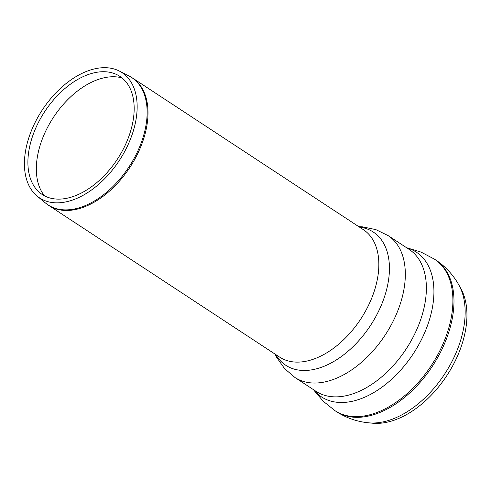 <?xml version="1.0" encoding="UTF-8"?>
<svg xmlns="http://www.w3.org/2000/svg" width="491" height="491" viewBox="0 0 491 491"><rect width="100%" height="100%" fill="white"/><g stroke="black" fill="none" stroke-linecap="round" stroke-linejoin="round"><path stroke-width="0.74" d="M77.719 198.002A74.988 46.062 123.3 0 1 37.089 196.069A74.988 46.062 123.3 0 1 42.287 109.972A74.988 46.062 123.3 0 1 119.239 71.011A74.988 46.062 123.3 0 1 132.65 133.049A74.988 46.062 123.3 0 1 77.719 198.002M458.968 285.179A86.52 53.145 -56.7 0 1 465.063 316.044A86.52 53.145 -56.7 0 1 368.551 422.812L372.509 423.199A84.575 51.954 -56.7 0 0 446.792 375.695A84.575 51.954 -56.7 0 0 460.896 288.653L458.968 285.179C453.242 274.874 445.454 266.447 435.615 259.911L434.541 259.205A90.632 55.673 -56.7 0 1 434.596 259.242L421.125 252.116L406.542 247.697M78.143 194.565A70.686 43.423 123.3 0 1 39.845 192.742A70.686 43.423 123.3 0 1 44.742 111.58A70.686 43.423 123.3 0 1 117.288 74.859A70.686 43.423 123.3 0 1 129.925 133.337A70.686 43.423 123.3 0 1 78.143 194.565M44.485 195.835A71.931 44.184 123.3 0 1 53.47 117.312A71.931 44.184 123.3 0 1 121.964 77.891M87.57 205.557A76.246 46.835 -56.7 0 0 142.623 141.856A76.246 46.835 -56.7 0 0 132.552 78.038L128.937 75.939A76.191 46.805 123.3 0 1 142.556 138.971A76.191 46.805 123.3 0 1 86.747 204.968A76.191 46.805 123.3 0 1 45.467 203.004L48.83 205.49A76.246 46.835 -56.7 0 0 87.57 205.557M132.552 78.038L363.395 229.684A76.246 46.835 123.3 0 1 378.764 267.865A76.246 46.835 123.3 0 1 318.413 357.202A76.246 46.835 123.3 0 1 279.674 357.135L48.83 205.49M275.758 354.563A79.695 48.959 -56.7 0 0 341.49 356.435A79.695 48.959 -56.7 0 0 389.351 271.959A79.695 48.959 -56.7 0 0 359.48 227.112M275.052 354.103L276.715 357.448L284.565 368.6L294.925 377.481A84.875 52.138 -56.7 0 0 363.328 360.707A84.875 52.138 -56.7 0 0 405.235 278.102A84.875 52.138 -56.7 0 0 388.129 235.6L375.861 229.616L362.511 226.848L358.78 226.652M294.925 377.481L315.971 391.309A84.875 52.138 -56.7 0 0 384.373 374.535A84.875 52.138 -56.7 0 0 426.28 291.93A84.875 52.138 -56.7 0 0 409.175 249.428L388.129 235.6M313.675 389.799A86.52 53.151 -56.7 0 0 385.054 384.84A86.52 53.151 -56.7 0 0 433.835 295.533A86.52 53.151 -56.7 0 0 406.879 247.918M368.557 422.812C356.822 421.646 346.002 417.847 336.09 411.409L335.022 410.703A90.632 55.673 -56.7 0 0 335.077 410.746A90.632 55.673 -56.7 0 0 408.095 392.757A90.632 55.673 -56.7 0 0 452.806 304.586A90.632 55.673 -56.7 0 0 434.596 259.242M336.09 411.409A90.632 55.673 -56.7 0 0 409.132 393.494A90.632 55.673 -56.7 0 0 453.88 305.292A90.632 55.673 -56.7 0 0 435.615 259.911M37.089 196.069L45.467 203.004M119.239 71.011L128.937 75.939M335.077 410.746L323.182 401.208L313.338 389.578"/></g></svg>
